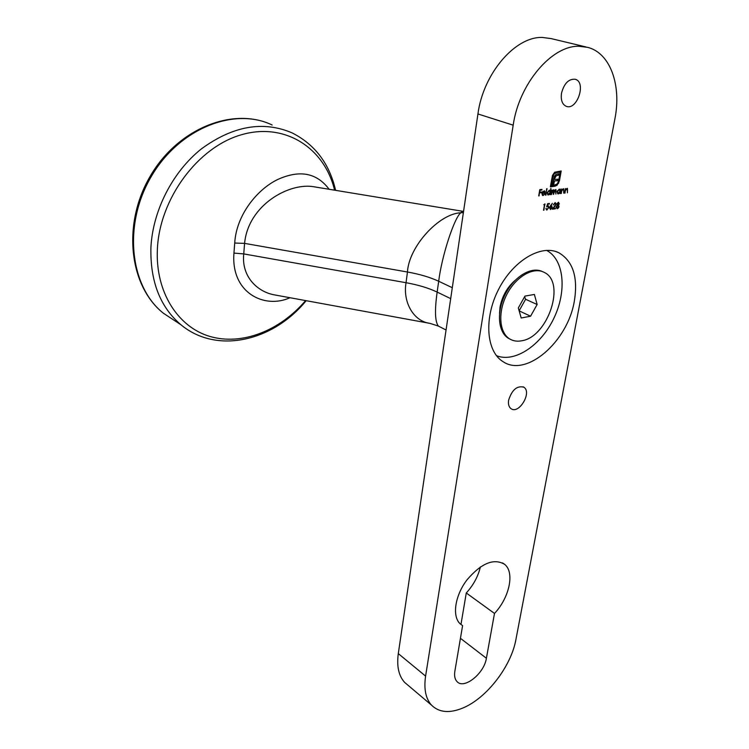 <?xml version="1.0" encoding="UTF-8"?>
<svg xmlns="http://www.w3.org/2000/svg" width="749" height="749" viewBox="0 0 749 749"><rect width="100%" height="100%" fill="white"/><g stroke="black" fill="none" stroke-linecap="round" stroke-linejoin="round"><path stroke-width="1.12" d="M574.352 301.042C578.181 277.299 573.032 261.214 558.913 252.797C541.424 243.874 513.224 260.427 498.553 289.442C483.667 318.334 486.298 351.524 502.982 361.617C526.388 377.777 567.77 341.6 574.352 301.042M554.672 172.233L561.198 170.969L559.447 180.865L557.003 185.331L554.223 186.361L554.429 185.19L557.331 183.786L558.623 180.949L560.158 172.223L556.357 172.588L554.204 173.927L552.912 176.764L551.386 185.509L552.519 185.387L554.251 176.53L556.17 174.236L558.829 173.712L558.567 175.247L556.338 175.622L554.925 178.093L554.681 179.498L557.874 179.18L557.602 180.687L554.419 181.005L553.483 186.445L550.356 186.763L552.472 175.425L554.672 172.233M554.962 203.297L553.296 204.889L555.093 202.661L556.086 204.346L553.427 208.437L555.468 208.203L555.355 208.831L552.378 209.186L555.692 204.44L554.606 203.166L553.689 204.842M547.631 203.672L549.448 203.466L549.335 204.102L547.828 204.271L547.304 205.938L548.352 205.816L548.886 207.623L546.498 209.926L545.918 208.4L547.098 209.345L548.493 207.642L548.099 206.452L546.639 206.836L547.631 203.672M545.553 195.199L547.06 188.711L545.553 195.199M551.077 194.59L551.873 190.021L552.135 190.77L553.754 189.825L554.241 190.77L555.964 189.591L555.889 194.066L555.449 190.115L553.286 194.356L553.239 190.349L551.077 194.59M564.634 193.111L565.448 188.579L565.692 189.357L567.442 188.383L567.414 192.811L567.545 189.703L566.89 188.898L565.598 190.209L564.634 193.111M560.467 189.113L560.055 193.617L559.793 192.868L557.79 193.804L557.078 191.697L559.185 189.169L560.318 189.956L560.467 189.113L560.055 193.617M561.497 93.26C564.128 83.382 568.725 78.711 575.269 79.272C586.645 82.156 577.123 110.712 566.319 106.349C562.237 104.495 560.626 100.132 561.497 93.26M508.637 400.135C511.97 389.836 517.007 385.51 523.766 387.167C532.38 392.055 518.991 414.703 511.043 408.682C508.843 407.035 508.037 404.188 508.637 400.135M494.49 613.45L486.401 658.259C484.238 673.473 463.987 689.763 457.012 681.581C454.849 679.277 454.137 675.813 454.868 671.17L462.592 625.63L460.167 623.842C451.937 616.296 454.905 595.829 466.87 580.016C481.223 563.192 493.806 557.968 504.62 564.334C514.9 572.311 509.47 597.608 494.49 613.45L466.281 592.974L460.972 624.413M408.196 685.419L404.638 682.405C398.711 675.879 396.605 666.282 398.299 653.605L425.591 676.113L513.187 125.167L477.937 113.97C483.124 73.833 515.078 36.336 542.398 37.45L551.114 38.592L585.887 46.925M425.591 676.113C423.719 688.986 425.704 698.667 431.536 705.165C439.157 712.627 449.718 713.525 463.228 707.852C486.906 697.918 511.211 666.17 515.921 639.524L614.863 119.072C621.623 85.536 610.472 53.188 587.815 47.384L579.08 46.269C551.685 45.286 519.001 83.972 513.187 125.167M560.945 193.514L561.75 188.973L562.003 189.75L563.763 188.767L563.744 193.214L563.866 190.096L563.211 189.291L561.909 190.611L560.945 193.514M543.821 204.739L545.01 203.971L543.54 210.244L544.504 204.664L543.821 204.739M550.889 188.308L550.169 194.693L549.906 193.944L547.865 194.89L547.144 192.765L549.27 190.218L550.412 191.042L550.889 188.308L550.169 194.693M543.156 194.983L544.841 194.113L542.519 195.47L541.864 193.354L542.51 191.781L544.504 190.855L545.178 193.102L542.257 193.42L543.156 194.983M550.328 205.984L552.378 203.297L550.777 205.938L551.685 205.881L552.228 207.51L550.524 209.561L549.513 207.838L550.328 205.984M559.325 203.737L558.473 205.104L559.026 206.64L558.473 207.95L557.19 208.765L556.058 207.042L557.219 205.245L556.807 204.018L558.37 202.286L558.923 203.822M538.709 195.938L539.786 189.637L541.976 189.403L541.873 190.049L540.076 190.237L539.748 192.184L541.536 191.987L541.424 192.633L539.636 192.83L538.709 195.938M398.299 653.605L477.937 113.97M480.381 566.909C478.152 576.384 473.452 585.072 466.281 592.974M462.592 625.63L459.97 623.655M558.333 193.879L559.793 192.868M559.494 189.169L560.318 189.956M557.172 191.304L557.911 193.195M559.297 189.722L557.312 190.901M560.055 191.398L559.091 189.731L557.471 191.66L558.033 193.261L560.055 191.398M561.759 188.973L561.909 190.611M563.538 188.72L563.744 193.214M562.855 189.16L562.171 189.516M561.553 190.48L561.338 193.476M565.448 188.579L565.692 189.357M567.218 188.327L567.414 192.811M566.534 188.767L565.86 189.123M565.654 189.347L565.598 190.209M565.242 190.087L565.027 193.073M544.626 204.018L543.933 210.197M543.924 204.552L544.504 204.664M551.891 190.021L552.135 190.77M553.539 189.778L554.241 190.77M555.749 189.544L555.889 194.066M555.093 189.984L554.625 190.18M554.138 190.742L553.689 194.309M552.884 190.218L552.322 190.499M552.079 190.752L551.479 194.553M548.437 194.965L549.906 193.944M549.551 190.218L550.412 191.042M549.391 190.78L547.191 192.596L547.996 194.272M550.169 192.456L549.176 190.78L547.547 192.727L548.118 194.337L550.169 192.456M546.676 188.748L545.946 195.152M543.109 195.545L544.841 194.113M544.261 190.789L545.103 191.547M544.748 191.416L545.178 193.102M544.823 192.98L542.257 193.42M541.901 193.289L542.622 194.852M544.074 191.351L542.594 191.744L542.042 192.718L544.879 192.587L543.858 191.351L542.388 192.849M549.064 203.513L549.335 204.102M548.989 203.971L547.828 204.271M548.118 205.76L548.886 207.623M548.54 207.492L546.967 209.992M545.965 208.391L546.62 209.224M547.313 206.265L546.761 206.443M551.461 205.825L552.228 207.51M551.676 208.063L550.524 209.561M551.198 206.471L549.56 207.679L550.169 208.802M551.826 207.585L551.049 206.471L549.906 207.81L550.3 208.877L551.826 207.585M555.337 202.661L556.086 204.346M554.99 205.835L553.427 208.437M555.084 208.241L555.355 208.831M555 208.699L552.528 208.999M555.075 203.288L554.606 203.166M558.773 204.205L558.473 205.104M558.127 204.973L559.026 206.64M558.482 207.173L558.473 207.95M558.117 207.819L557.19 208.765M558.576 202.277L558.969 203.606M556.114 206.78L556.713 208.007M557.968 205.516L556.32 206.256M556.853 203.822L557.443 204.767M558.389 202.913L557.022 203.4M558.941 203.765L558.239 202.923L557.2 203.981L557.902 204.898L558.941 203.765M558.632 206.696L557.799 205.526L556.441 207.014L556.844 208.082L558.632 206.696M560.804 171.006L559.447 180.865M559.091 180.743L558.548 183.402M558.192 183.271L557.003 185.331M556.647 185.209L554.99 186.286M556.357 172.588L560.158 172.223M556.001 172.457L554.204 173.927M553.848 173.805L552.912 176.764M552.556 176.642L551.386 185.509M558.445 173.749L558.567 175.247M558.202 175.116L557.125 175.378M555.983 175.5L555.721 176.165M555.365 176.043L555.234 177.007M554.878 176.886L554.925 178.093M554.569 177.972L554.681 179.498M557.49 179.217L557.602 180.687M557.247 180.565L554.419 181.005M554.063 180.883L553.67 185.265M553.333 185.153L553.483 186.445M553.127 186.314L550.384 186.604M541.602 189.441L541.873 190.049M541.518 189.918L540.076 190.237M539.729 190.115L539.748 192.184M541.153 192.034L541.424 192.633M541.068 192.512L539.636 192.83M539.289 192.699L539.111 195.901M546.489 250.335C564.203 259.369 567.059 291.108 553.895 318.222C540.975 345.458 514.629 363.134 496.437 355.644M499.527 313.391L500.023 307.212C502.139 296.183 507.204 287.195 515.228 280.248M519.132 310.798L525.601 299.272L524.6 296.735M537.136 304.515L534.383 294.451L524.955 296.108L518.317 307.961L521.192 317.997L530.582 316.209L537.136 304.515L525.601 299.272M521.81 340.758C517.334 341.656 513.346 341.067 509.835 339.016C499.255 332.884 497.608 312.286 506.773 294.544C515.799 276.718 533.251 266.55 544.083 272.327C566.272 282.064 547.959 336.994 521.81 340.758M510.266 339.26L508.534 338.37C498.001 332.266 496.287 311.837 505.332 294.151C514.226 276.4 531.556 266.092 542.463 271.615M500.201 308.869L499.995 307.418M510.865 284.461L512.138 283.684M519.16 310.882L530.582 316.209M446.058 330.009L438.324 326.049L430.048 323.39C413.139 321.227 402.737 301.697 406.042 282.71L407.456 272.009C408.823 246.636 438.923 213.662 460.832 212.763C454.325 217.585 441.77 255.905 438.689 281.259L437.144 292.082C434.617 310.273 435.01 321.593 438.324 326.049L439.391 326.601M463.388 212.585L460.832 212.763L462.61 211.265L314.421 186.857C289.966 182.035 248.331 204.477 244.577 243.378L243.743 253.911C241.253 277.42 258.396 292.41 275.192 295.012L429.748 323.334M289.947 297.718C264.537 309.346 230.739 292.906 233.96 253.087L234.718 243.051C236.328 214.766 257.403 189.282 277.626 179.535C299.647 169.546 316.808 172.794 329.111 189.272M334.578 190.18C324.673 148.358 285.406 122.05 241.693 134.68C197.989 146.888 159.565 198.644 157.384 249.136C155.268 292.194 178.037 327.173 210.029 336.479C242.133 345.804 280.06 330.609 305.611 300.583M486.401 658.259L460.438 638.317M452.302 287.7L438.689 281.259C430.132 277.28 419.721 274.19 407.456 272.009L244.577 243.378L234.718 243.051M450.692 298.626L437.144 292.082C428.625 288.037 418.26 284.91 406.042 282.71L243.743 253.911L233.96 253.087M306.163 300.686C273.348 341.02 217.06 354.736 181.024 324.832L163.394 313.232C129.371 286.371 121.947 224.831 149.875 176.811C177.41 128.547 233.257 106.283 272.159 125.008C234.231 106.564 178.59 128.678 150.849 177.241C122.761 225.589 130.157 286.979 163.394 313.232L175.603 321.265M181.024 324.832C160.211 307.184 150.175 281.484 150.905 247.722C152.684 210.872 172.495 171.905 201.378 148.901C232.873 125.888 263.086 120.542 292.026 132.854C314.87 144.388 329.391 163.554 335.608 190.349M404.638 682.405L431.536 705.165M504.62 564.334L502.56 562.93M523.766 387.167L523.045 386.793M555.945 251.589L558.913 252.797M509.835 339.016L508.534 338.37M463.556 211.424L462.61 211.265"/></g></svg>
